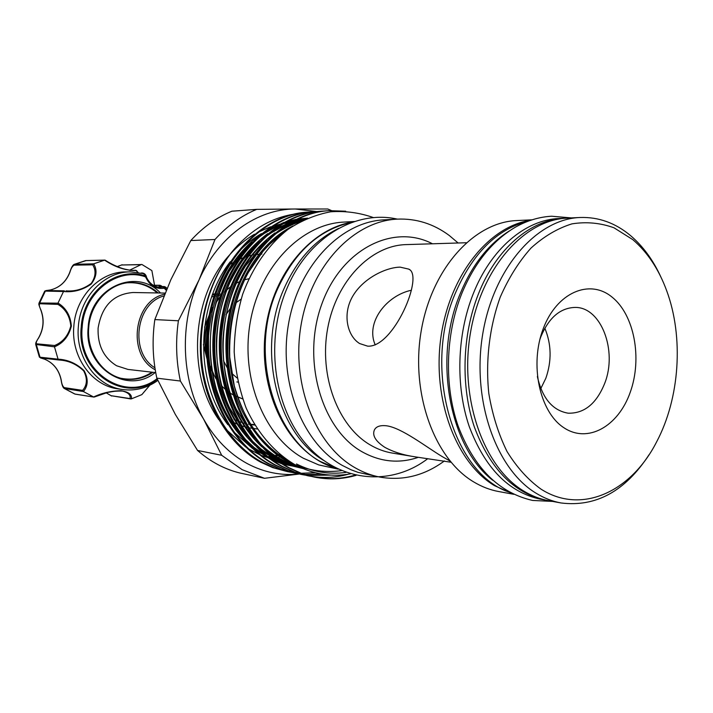 <?xml version="1.0" encoding="UTF-8"?>
<svg xmlns="http://www.w3.org/2000/svg" width="713" height="713" viewBox="0 0 713 713"><rect width="100%" height="100%" fill="white"/><g stroke="black" fill="none" stroke-linecap="round" stroke-linejoin="round"><path stroke-width="1.07" d="M528.235 221.128C496.827 229.131 472.389 253.463 454.939 294.121C422.337 370.493 453.753 475.001 510.187 492.505M509.26 230.985C488.325 244.167 471.899 265.236 459.992 294.193C432.951 358.782 449.564 447.22 492.683 480.223M565.908 218.196L559.126 218.508C525.472 219.693 490.767 248.81 473.004 294.38C456.917 335.137 455.491 386.143 469.199 426.41C484.947 468.049 508.699 492.309 540.463 499.189L547.129 500.401M564.473 218.249C530.784 219.435 496.016 248.677 478.218 294.46C462.104 335.404 460.66 386.642 474.386 427.087C490.152 468.904 513.93 493.262 545.721 500.161M159.026 286.573L164.355 286.555L165.844 287.232L164.48 288.48L162.912 287.107L163.785 286.617L159.026 286.573L159.436 285.45L161.414 285.842M155.202 372.551C127.44 395.492 83.617 367.578 88.189 327.365C90.096 287.624 136.415 267.081 160.496 293.007M158.197 292.963C150.639 286.225 141.958 282.758 132.163 282.571C110.747 281.92 90.328 302.526 88.733 327.419C86.246 352.792 103.946 376.936 125.738 379.147C135.479 380.252 144.534 377.97 152.921 372.293M123.83 378.853L124.953 378.924M165.844 287.232L166.976 288.462M157.876 380.412C147.19 388.077 135.532 391.125 122.894 389.556C96.638 386.544 75.364 357.302 78.359 326.554C80.302 296.403 104.873 271.43 130.72 271.876L143.723 273.658L146.37 276.983L143.456 273.578M161.931 286.528L161.521 285.958L161.298 286.519M130.72 271.876L125.987 271.911C100.239 271.475 75.765 296.296 73.831 326.26C70.854 356.821 92.048 385.893 118.206 388.897L122.894 389.556M137.68 272.348L136.103 270.548C125.559 270.637 115.06 267.17 104.606 260.165L93.67 263.819C97.485 270.2 96.629 276.992 91.104 284.175C82.539 290.057 73.341 292.499 63.51 291.501L58.02 303.052C66.051 307.971 70.498 315.645 71.371 326.073C68.813 336.278 63.181 343.203 54.491 346.839L58.056 359.156C67.931 359.682 76.612 363.523 84.098 370.671C88.448 378.781 88.216 385.733 83.403 391.544L93.608 396.981C101.888 393.032 110.987 390.947 120.907 390.706C128.705 391.909 132.19 394.637 131.352 398.879L141.851 394.628L149.685 385.323M155.719 372.614L127.912 369.414L116.584 365.751C103.67 357.703 97.512 345.181 98.1 328.203C101.772 305.975 113.412 294.077 133.028 292.508L165.015 293.088M163.812 295.984C135.675 303.364 129.508 352.623 154.908 367.774M164.534 294.237C133.572 300.431 126.771 355.056 155.229 369.806M211.636 296.973L214.007 296.296M215.13 296.055L220.78 295.467M209.283 314.825L204.551 327.205M203.401 344.495L206.841 358.372M241.101 299.166L235.548 303.078M230.442 308.274L226.003 314.745M219.764 333.934L219.372 341.046M223.472 360.769L227.108 367.534M228.401 369.405L229.524 370.867M231.609 373.238L237.064 377.97M214.551 376.063L208.107 361.25M206.627 355.297C204.23 342.98 204.872 330.805 208.57 318.773M210.691 312.945L212.634 308.676M242.634 398.87L234.007 395.269M234.06 395.43L242.652 398.932M458.129 242.99L449.324 235.531C433.557 223.802 416.187 218.338 397.221 219.132L384.004 219.862C340.778 221.788 298.551 265.592 288.524 323.934C278.23 382.195 302.624 443.352 342.472 465.509L351.046 469.769L358.086 472.38L380.056 477.131C403.023 481.008 424.467 475.616 444.395 460.963M397.221 219.132C353.773 221.066 311.26 265.414 301.144 324.54C290.761 383.576 315.289 445.518 355.341 467.906C363.291 472.425 371.526 475.5 380.056 477.131M367.605 346.144L359.628 343.55C347.16 335.894 342.169 313.872 352.882 295.948C363.407 278.115 386.045 267.366 400.127 267.134L408.727 269.113C424.395 275.289 393.531 348.14 367.605 346.144M451.017 462.247L415.545 456.908C403.487 455.144 393.219 451.926 384.726 447.274C375.537 441.204 372.088 435.429 374.387 429.966C376.125 426.499 380.145 425.108 386.437 425.786C401.588 427.693 426.356 447.104 442.122 456.525L450.01 461.035M531.996 219.827L516.684 220.567C474.038 222.108 431.65 268.596 421.187 331.001C410.465 393.318 434.36 458.691 473.682 481.908C481.712 486.738 490.036 489.947 498.663 491.533L513.743 494.296M512.46 493.672L494.421 485.615C456.088 462.71 432.105 399.396 440.91 337.338C449.502 275.218 488.895 226.235 530.641 220.272M580.043 217.492L567.334 218.107C524.233 219.631 481.106 268.15 470.357 333.399C459.332 398.567 483.512 466.792 523.289 490.776C531.408 495.776 539.821 499.073 548.547 500.678L561.051 502.968C552.317 501.364 543.876 498.048 535.739 493.004C495.865 468.833 471.632 399.886 482.728 334.005C493.548 268.035 536.836 219.007 580.043 217.492C598.555 216.877 615.408 222.928 630.613 235.664C642.983 246.208 653.063 259.969 660.862 276.938M632.805 239.639L614.009 227.803C600.417 222.884 586.398 221.574 571.951 223.864C557.557 228.329 543.894 236.395 530.98 248.088C518.841 261.698 508.601 278.034 500.259 297.08C489.43 327.062 485.401 360.894 488.815 393.514C492.398 414.77 498.467 434.101 507.014 451.489C516.773 467.282 528.101 479.84 541.007 489.136C581.505 515.125 631.281 491.72 656.593 441.926C679.828 398.166 683.883 337.097 666.655 290.654C658.767 269.238 647.484 252.233 632.805 239.639M543.27 328.604C556.791 292.535 589.401 278.649 611.754 296.858C634.329 314.558 642.502 358.407 630.221 392.328C618.278 426.472 587.61 443.887 563.662 427.577C539.518 411.802 529.394 364.414 543.27 328.604M537.37 376.526C542.29 398.255 552.53 410.474 568.083 413.184C584.321 413.647 596.558 403.638 604.784 383.148C617.601 350.644 601.112 306.964 575.115 307.419C560.293 307.873 548.876 317.641 540.864 336.714L539.812 339.691M540.802 388.567L545.837 378.273C551.826 360.956 551.488 344.263 544.821 328.203M336.26 468.2C278.694 453.022 245.575 357.703 277.892 288.266C295.449 250.807 320.36 228.775 352.623 222.18M323.337 460.241C276.617 432.55 256.404 349.04 284.166 288.328C297.107 259.639 315.298 239.648 338.764 228.356M301.715 473.664L300.155 473.86M299.656 473.922L299.112 473.985M299.059 473.985C281.216 475.883 263.953 472.425 247.251 463.593C229.47 453.896 214.898 439.021 203.517 418.959C181.129 379.539 179.177 323.105 199.087 279.817C218.472 236.083 257.518 208.74 295.307 208.998L316.545 211.529M264.487 478.298L242.162 469.68L221.681 455.277L197.554 450.456C210.406 461.685 224.479 469.19 239.764 472.977L264.487 478.298L298.916 474.065M292.098 222.527L290.744 222.616M289.576 222.706L282.838 223.606M281.394 223.882L272.633 226.101M270.655 226.752L257.625 232.429M254.398 234.238C245.575 239.434 237.482 246.128 230.112 254.336M229.746 254.746C191.672 295.743 186.467 373.969 218.775 419.654M226.413 429.716L245.727 447.042M248.356 448.753L259.256 454.511M261.413 233.597C252.643 238.686 244.577 245.263 237.215 253.32M230.272 261.716C195.763 305.717 194.792 381.847 227.875 424.69M233.383 431.57L252.598 448.566M255.218 450.251L266.101 455.928M354.709 221.485L343.853 222.082C301.341 224.007 260.022 266.101 250.272 322.089C240.272 377.997 264.22 436.766 303.373 458.245L318.729 464.912L338.229 469.163M353.265 221.957C311.741 228.133 273.587 272.464 265.815 328.025C257.83 383.532 281.92 440.215 320.101 461.356L336.866 468.503M234.087 249.327C208.9 279.059 196.12 324.513 201.574 366.919C207.126 409.307 230.29 445.589 260.601 462.131L272.705 467.63L287.428 471.632L274.665 468.004L262.536 462.514C232.215 446.356 207.964 408.665 202.528 367.195C196.806 323.978 209.257 278.997 234.087 249.327C251.502 229.55 271.377 217.839 293.711 214.194M329.148 210.665L328.016 210.736C282.811 213.027 237.679 259.434 228.124 319.816C217.804 381.232 245.058 444.217 288.221 467.621L300.521 473.227L313.453 476.917L301.635 473.459L289.326 467.844C246.137 444.413 218.864 381.357 229.194 319.87C238.766 259.416 283.926 212.946 329.148 210.665L345.707 211.208M308.408 212.064L307.321 212.135C262.553 214.417 217.964 259.853 208.553 318.898C198.383 378.959 225.326 440.598 268.026 463.61L280.2 469.127L294.077 472.977L281.27 469.341L269.086 463.815C226.36 440.786 199.399 379.075 209.577 318.952C219.007 259.835 263.614 214.346 308.408 212.064L311.269 211.921M315.226 211.601L314.121 211.681C269.211 213.962 224.443 259.719 214.978 319.201C204.756 379.708 231.805 441.784 274.665 464.929L286.876 470.473L300.815 474.35L287.963 470.696L275.735 465.143C232.857 441.98 205.79 379.824 216.021 319.246C225.495 259.692 270.289 213.882 315.226 211.601L318.123 211.458M322.142 211.137L321.019 211.208C275.967 213.49 231.012 259.577 221.502 319.504C211.235 380.466 238.383 442.987 281.394 466.266L293.649 471.846L307.642 475.731L294.745 472.068L282.482 466.48C239.452 443.183 212.278 380.59 222.563 319.558C232.081 259.559 277.063 213.419 322.142 211.137L325.075 210.986M315.217 472.692L301.171 473.28M300.601 473.263L297.633 473.075M297.071 473.022L294.166 472.719M293.613 472.648L290.761 472.238M290.227 472.149L287.428 471.632M321.706 474.056L304.424 474.43M303.854 474.386L300.904 474.083M300.342 474.011L297.455 473.592M296.902 473.503L294.077 472.977M330.894 475.09L307.74 475.464M307.169 475.393L304.237 474.974M303.685 474.876L300.815 474.35M349.94 473.735C337.276 477.523 324.335 478.396 311.118 476.364M310.556 476.275L307.642 475.731M350.377 473.869C331.518 477.238 313.159 474.252 295.316 464.912C274.942 453.005 257.651 433.254 246.128 408.014C239.577 390.421 235.602 371.74 234.194 351.972C234.381 332.169 237.206 312.918 242.67 294.228C252.705 267.036 268.516 244.675 288.212 229.238C301.857 220.353 316.037 214.533 330.752 211.779C345.555 210.79 359.851 212.75 373.639 217.67M314.014 477.024C327.918 479.653 341.589 479.02 355.029 475.116M356.09 475.366C342.481 479.296 328.64 479.894 314.576 477.14M269.621 456.427L267.821 456.65L275.539 459.341M276.849 459.707L290.619 462.202M260.967 455.242L268.685 457.978M269.986 458.352L276.172 459.823M279.549 460.402L289.095 461.24M256.733 209.364C241.315 215.709 227.402 225.754 214.996 239.497L190.799 240.548C203 227.189 216.69 217.403 231.885 211.208L256.733 209.364L295.307 208.998L327.757 208.989L331.367 210.54M154.837 319.584L178.393 320.779C175.496 341.188 176.156 361.277 180.38 381.027L156.833 378.166C152.671 358.951 152.003 339.424 154.837 319.584L170.835 279.754L190.799 240.548M272.286 456.017L273.364 455.821M274.915 455.518L279.719 454.377M248.338 424.146L254.479 424.556M197.554 450.456L175.309 414.387L156.833 378.166M180.38 381.027L203.517 418.959L221.681 455.277M214.996 239.497L199.087 279.817L178.393 320.779M649.035 454.751C625.274 491.204 595.943 507.273 561.051 502.968M375.243 344.923C365.172 322.294 386.883 295.316 411.401 290.244M248.846 278.756L244.399 279.853M239.274 281.76L236.11 283.302M230.495 286.804L224.167 292.152M220.602 295.993L216.092 302.062M212.937 307.446L210.995 311.474M208.918 316.75C204.417 330.092 203.695 343.613 206.761 357.311M209.8 367.017L216.048 378.87M221.565 385.769L224.755 388.888M227.795 391.392L232.812 394.735M215.825 302.98L219.782 297.392M212.287 295.146L214.56 294.629M215.656 294.442L220.789 294.104L215.807 294.014M163.687 288.302C155.728 289.22 149.783 285.601 145.844 277.437L145.256 276.778C117.333 266.983 84.196 292.294 82.209 326.857C77.138 371.892 125.666 403.433 157.065 378.665M129.365 270.289L140.969 264.675L121.549 264.995L142.003 264.532L151.878 270.592L154.534 285.218M132.841 270.557L125.497 269.487C117.823 267.161 111.085 264.077 105.292 260.236L105.56 260.539C113.813 266.083 122.912 269.425 132.876 270.557L135.907 270.316L138.09 272.411M121.549 264.995L117.235 266.617M38.573 338.06L38.662 337.9C36.301 341.304 35.677 343.283 36.782 343.826L54.634 345.502C62.86 342.124 68.261 335.627 70.828 325.984C69.812 316.153 65.516 308.961 57.949 304.398L58.02 303.052M63.51 291.501L44.741 291.091L39.046 302.98L57.967 303.177M104.606 260.165L85.578 260.601L74.312 264.336L93.67 263.819M149.81 385.261L141.851 394.628M131.352 398.879L130.051 398.567C130.827 395.038 128.313 392.542 122.52 391.081L122.511 391.072C112.601 390.777 103.305 392.676 94.615 396.784L93.608 396.981M83.403 391.544L64.268 388.46L74.803 394.031L93.715 397.025M74.544 393.879L75.533 394.173M54.491 346.839L35.695 344.45L39.402 357.151L58.056 359.156M35.695 344.45L35.695 344.45C36.06 343.096 34.598 344.227 38.538 337.935C43.609 328.969 44.366 319.638 40.801 309.95L40.917 309.995C44.482 319.656 43.725 328.96 38.662 337.9M57.949 304.398L40.026 303.747C38.832 304.166 39.126 306.242 40.917 309.995M61.193 379.851L61.22 380.002C61.719 384.093 62.762 386.642 64.339 387.64L82.619 390.385C87.236 385.056 87.592 378.558 83.688 370.903C76.585 364.147 68.395 360.52 59.117 360.012L58.101 359.281M36.782 343.826L36.443 344.985L40.035 357.258L40.908 357.953L58.814 359.985L40.472 357.908L44.91 359.299C53.662 363.149 59.099 370.056 61.22 380.002M106.175 392.792L111.068 395.697L130.051 398.567M50.507 289.941L46.586 290.503L50.507 289.941C59.758 287.606 66.22 281.706 69.901 272.259C71.05 268.302 72.485 265.931 74.214 265.156L92.717 264.835L93.555 263.863M65.988 290.877L66.175 290.877C75.32 291.564 83.688 289.059 91.273 283.355C95.756 276.689 96.237 270.521 92.717 264.835M146.628 277.58C146.076 274.71 144.516 273.168 141.949 272.945L141.227 273.017M141.584 264.434L140.969 264.675M153.233 285.245L160.175 285.271M131.352 282.687L130.229 282.606M161.628 286.1L159.436 285.45L153.473 285.396M164.355 286.555L163.785 286.617M146.29 277.143C149.347 283.578 154.017 286.974 160.318 287.33L162.912 287.107L164.783 287.838L166.486 289.612M145.844 277.437L146.37 276.983C149.454 283.569 154.097 287.018 160.318 287.33M157.35 379.289C125.506 404.565 76.086 372.578 81.246 326.786C83.269 291.679 116.923 265.994 145.274 275.949L145.256 276.778M82.619 390.385L83.296 391.473M105.292 260.236L104.713 260.138M129.873 270.361L136.103 270.548M50.409 289.968L50.454 289.95C59.634 287.642 66.077 281.76 69.776 272.295L69.901 272.259M64.384 290.824L63.573 291.385M69.847 272.419L69.776 272.295C71.327 267.455 72.833 264.799 74.312 264.336M54.634 345.502L54.455 346.705M40.855 309.834L40.801 309.95C37.477 301.501 39.384 304.745 39.046 302.98M166.2 290.271L164.48 288.48M466.186 242.741L406.178 244.604C370.929 245.361 336.331 280.735 327.686 328.292C318.836 375.778 337.962 426.267 370.234 444.939C377.302 449.083 384.663 451.792 392.31 453.067L415.545 456.908M418.299 457.345C399.084 463.851 380.287 461.962 361.901 451.685C321.465 428.985 301.572 360.038 321.563 304.754C341.055 249.202 393.13 223.187 432.47 243.784M254.782 425.055L250.504 424.538M244.942 423.362L243.846 423.067L244.942 423.362M238.712 421.338L241.734 422.408L238.73 421.365M237.482 420.875L233.917 419.289M231.119 421.125L231.859 421.526M233.222 422.248L236.832 423.959M239.167 424.921L239.978 425.233M241.208 425.679L247.358 427.488M248.489 427.747L257.25 428.994M280.565 455.072L275.833 456.124M274.255 456.409L272.99 456.614M270.512 456.962L269.033 457.131M274.719 458.04L276.368 457.746M277.927 457.434L282.268 456.418M307.588 218.142L296.866 219.372M295.244 219.684L284.496 222.652M281.76 223.659L259.398 236.199M252.028 242.295C202.064 284.647 195.415 384.726 240.174 434.333M246.876 441.579L257.179 450.456L268.07 457.505M270.726 458.905L281.27 463.432M282.883 463.976L301.189 467.799M306.938 218.419L291.617 222.117M288.899 223.107L266.644 235.424M259.327 241.395C208.294 283.934 201.503 386.241 247.322 436.204M253.997 443.317L264.265 452.069L275.111 459.003M277.749 460.393L289.959 465.42L302.731 468.477M302.829 220.335C292.927 223.124 283.311 227.893 273.997 234.639M266.733 240.495C214.631 283.213 207.688 387.783 254.577 438.094M261.216 445.072C273.685 456.908 287.482 464.689 302.597 468.423M287.143 230.032C251.306 252.643 227.616 301.305 229.354 353.122C230.887 403.362 259.3 449.395 295.405 464.956M307.49 218.187L297.41 219.114M295.922 219.363L286.314 221.654M283.961 222.403L265.922 230.816M260.468 234.381C230.023 257.348 212.715 291.082 208.561 335.582C207.064 380.225 220.139 416.232 247.776 443.593M252.874 447.996L270.182 459.101M272.482 460.197L281.947 463.869M283.426 464.332L300.726 467.594M307.285 218.267L293.408 221.137M291.056 221.877L273.097 230.139M267.678 233.641C236.761 256.707 219.185 290.824 214.952 336.001C212.474 378.995 227.75 420.1 254.862 445.286M259.933 449.627L277.188 460.58M279.487 461.659L302.464 468.361M304.308 219.622L292.223 223.552L280.378 229.461M274.986 232.901C243.605 256.056 225.754 290.565 221.431 336.429C218.918 380.029 234.515 421.731 262.045 446.998M267.099 451.267C278.088 459.903 290.022 465.66 302.9 468.548M293.007 225.932C246.85 248.614 217.991 316.857 230.959 378.826C238.329 412.381 257.553 442.212 281.84 458.218C300.592 469.199 320.485 473.334 341.527 470.651M296.465 463.967C312.267 471.89 328.782 474.706 345.992 472.407M44.741 291.091L46.318 290.503L64.357 290.824L46.318 290.503L45.374 291.047L39.875 302.544L40.026 303.747M86.22 260.566L74.865 264.211L74.214 265.156M64.339 387.64L64.838 388.683L75.097 394.111L93.902 397.079M111.068 395.697L130.782 398.932M122.155 264.764L117.199 266.6M85.64 260.593L104.882 260.111M571.461 217.911L551.586 216.226C539.162 216.921 527.067 220.584 515.303 227.215C492.228 240.941 474.35 263.133 461.668 293.801C445.429 334.718 444.083 385.519 458.103 425.991C474.065 468.004 498.931 492.826 532.682 500.455L552.602 501.417M151.967 372.177C142.547 378.362 132.413 380.421 121.549 378.371M397.328 219.123C355.395 209.551 308.176 237.901 287.241 287.758C264.933 338.969 273.079 405.875 305.904 443.958C338.657 482.478 390.991 486.827 427.764 458.673M408.727 269.113L409.44 269.621M237.465 420.839L233.873 419.217M277.268 460.028L282.776 461.097M261.84 254.104L260.619 254.149M258.623 254.283L255.851 254.577M254.657 254.746L253.382 254.951M251.172 255.388L248.097 256.127M246.778 256.511L239.425 259.202M237.928 259.88L229.461 264.657M227.697 265.869L226.912 266.43M289.006 461.186C272.544 451.953 258.81 438.085 247.794 419.565C242.928 410.741 238.436 399.53 234.319 385.956L229.746 357.204C228.784 326.839 234.818 298.827 247.839 273.177L263.168 251.119L269.746 244.167L283.364 233.008M298.64 466.614C282.892 461.712 269.416 453.361 258.231 441.552M251.573 433.959L236.261 409.093C228.525 393.166 221.493 363.3 223.044 337.873C225.201 310.618 232.643 286.715 245.361 266.145L263.329 244.087M270.69 237.643C280.191 229.515 295.788 222.786 299.923 221.832M299.843 467.184L287.33 463.824L275.218 458.441M272.5 456.908L261.306 449.217L251.003 439.743M244.309 431.998L229.354 407.364C221.226 389.966 215.103 361.874 216.565 336.919C218.053 317.552 222.536 299.326 230.014 282.241C235.878 270.993 240.388 263.338 243.552 259.256L255.896 245.058M263.32 238.481L274.434 230.7L286.136 224.791M288.952 223.677L304.594 219.479M298.89 466.73L280.77 462.559M279.104 461.953L268.177 456.944M265.45 455.393L254.22 447.586L243.864 437.942M237.144 430.055C228.32 417.8 222.848 409.057 216.404 389.378C209.836 365.626 208.579 341.286 212.643 316.349C216.315 300.307 221.814 285.325 229.149 271.421L242.188 252.91L248.57 246.038M256.047 239.31L267.215 231.386L278.988 225.361M281.813 224.221L292.972 220.843M294.665 220.477L305.61 219.016M236.868 381.954L237.919 382.079M214.773 293.988L212.732 293.952M157.234 292.945C148.723 285.574 138.946 282.188 127.903 282.785M129.775 270.343L135.613 270.289L136.834 270.842M39.402 357.151L44.848 359.281C53.546 363.095 58.965 369.985 61.104 379.949C61.853 384.913 62.913 387.756 64.277 388.46L64.277 388.46M106.13 392.801L111.647 396.036M94.312 397.025L107.779 392.382L116.959 390.92L122.52 391.081"/></g></svg>
